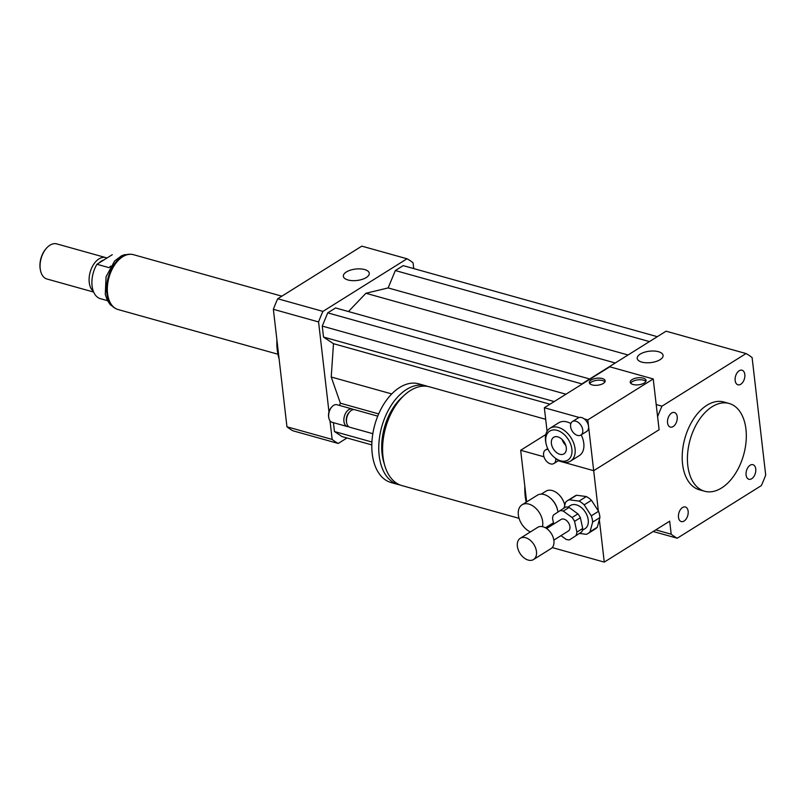 <?xml version="1.0" encoding="UTF-8"?>
<svg xmlns="http://www.w3.org/2000/svg" width="806" height="806" viewBox="0 0 806 806"><rect width="100%" height="100%" fill="white"/><g stroke="black" fill="none" stroke-linecap="round" stroke-linejoin="round"><path stroke-width="1.21" d="M530.419 531.92A15.949 10.498 58 0 1 518.339 514.913A15.949 10.498 58 0 1 522.046 504.798A15.949 10.498 58 0 1 536.655 509.15A15.949 10.498 58 0 1 542.448 526.65M522.046 504.798L537.31 495.237A15.949 10.498 58 0 1 549.46 497.332A15.949 10.498 58 0 1 557.661 510.44A15.949 10.498 58 0 1 557.923 511.961M549.46 497.332L549.924 497.695A14.81 9.753 58 0 1 557.54 509.866L557.661 510.44M541.219 494.138L545.914 491.207A14.81 9.753 58 0 1 564.784 505.201M750.134 465.223A7.576 4.624 -74.4 0 1 752.955 464.689A7.576 4.624 -74.4 0 1 755.373 473.223A7.576 4.624 -74.4 0 1 748.885 479.268A7.576 4.624 -74.4 0 1 746.074 472.91A7.576 4.624 -74.4 0 1 750.134 465.223M688.143 511.256A7.576 4.624 -74.4 0 1 686.279 518.812A7.576 4.624 -74.4 0 1 681.272 521.573A7.576 4.624 -74.4 0 1 678.864 513.039A7.576 4.624 -74.4 0 1 685.352 506.984A7.576 4.624 -74.4 0 1 688.143 511.256M673.161 426.555A7.576 4.624 -74.4 0 1 670.34 427.099A7.576 4.624 -74.4 0 1 667.932 418.556A7.576 4.624 -74.4 0 1 674.421 412.511A7.576 4.624 -74.4 0 1 677.231 418.878A7.576 4.624 -74.4 0 1 673.161 426.555M735.153 380.523A7.576 4.624 -74.4 0 1 737.027 372.966A7.576 4.624 -74.4 0 1 742.024 370.206A7.576 4.624 -74.4 0 1 744.442 378.749A7.576 4.624 -74.4 0 1 737.953 384.794A7.576 4.624 -74.4 0 1 735.153 380.523M641.828 362.106A13.037 5.743 173.4 0 1 637.193 358.398A13.037 5.743 173.4 0 1 649.485 351.194A13.037 5.743 173.4 0 1 663.096 355.406A13.037 5.743 173.4 0 1 655.933 361.531A13.037 5.743 173.4 0 1 641.828 362.106M347.99 279.974A13.037 5.743 173.4 0 1 343.356 276.267A13.037 5.743 173.4 0 1 355.658 269.053A13.037 5.743 173.4 0 1 369.269 273.264A13.037 5.743 173.4 0 1 362.106 279.4A13.037 5.743 173.4 0 1 347.99 279.974M519.064 518.339L401.912 485.585A51.272 31.283 -74.4 0 1 385.59 427.795A51.272 31.283 -74.4 0 1 429.517 386.84L545.682 419.311M526.187 502.198A51.272 31.283 -74.4 0 1 524.847 486.401L520.666 450.272L543.949 456.78M384.25 463.662A46.708 28.502 -74.4 0 1 403.05 396.431M400.028 484.95A51.272 31.283 -74.4 0 1 398.093 484.517A51.272 31.283 -74.4 0 1 381.762 426.717A51.272 31.283 -74.4 0 1 425.699 385.772A51.272 31.283 -74.4 0 1 427.583 386.406M398.093 484.517L391.132 482.572A51.272 31.283 -74.4 0 1 374.81 424.772A51.272 31.283 -74.4 0 1 418.737 383.827L425.699 385.772M372.835 433.688L349.895 427.271A9.118 5.561 -74.4 0 1 346.651 422.938A9.118 5.561 -74.4 0 1 349.784 411.745A9.118 5.561 -74.4 0 1 354.801 409.72L377.742 416.138M346.651 422.938L346.419 421.74A7.405 4.514 -74.4 0 1 348.958 412.642L349.784 411.745M348.655 426.646A9.118 5.561 -74.4 0 1 347.285 426.545A9.118 5.561 -74.4 0 1 344.384 416.269A9.118 5.561 -74.4 0 1 352.192 408.985A9.118 5.561 -74.4 0 1 353.421 409.619M347.285 426.545L332.072 422.294A9.118 5.561 -74.4 0 1 328.838 417.961A9.118 5.561 -74.4 0 1 331.961 406.758A9.118 5.561 -74.4 0 1 336.979 404.733L352.192 408.985M328.838 417.961L328.677 417.165A7.979 4.866 -74.4 0 1 331.417 407.362L331.961 406.758M526.64 501.916L524.847 486.401M545.793 434.545L520.666 450.272M653.182 531.497L677.252 538.227A99.118 60.48 -74.4 0 1 671.197 534.207L669.685 521.17L604.268 562.114L552.231 547.566M558.276 460.78L561.359 461.647L558.276 460.78M656.195 404.552L661.978 406.164A99.118 60.48 -74.4 0 0 657.605 416.712L659.107 429.739L593.69 470.684L563.213 462.16L593.69 470.684L598.344 510.933M599.352 519.679L604.268 562.114M745.943 429.155A45.569 27.807 -74.4 0 1 734.709 474.623A45.569 27.807 -74.4 0 1 704.595 491.237A45.569 27.807 -74.4 0 1 690.087 439.864A45.569 27.807 -74.4 0 1 729.138 403.463A45.569 27.807 -74.4 0 1 745.943 429.155M704.595 491.237L699.386 489.776A45.569 27.807 -74.4 0 1 684.868 438.404A45.569 27.807 -74.4 0 1 723.919 402.003L729.138 403.463M581.761 384.321A99.118 60.48 -74.4 0 1 581.992 383.807L666.068 331.195L746.044 353.552A99.118 60.48 -74.4 0 1 752.109 357.582L765.7 475.066A99.118 60.48 -74.4 0 1 761.327 485.615L677.252 538.227M655.762 529.885L671.197 534.207M661.978 406.164L746.044 353.552M279.118 358.992A45.569 27.807 -74.4 0 1 278.1 354.882A45.569 27.807 -74.4 0 1 277.133 341.875M278.1 354.882L277.788 353.28A43.292 26.417 -74.4 0 1 276.911 339.93M330.007 420.803L332.163 439.431A99.118 60.48 105.6 0 0 338.218 443.451L346.983 437.97M413.74 268.589L413.075 262.806A99.118 60.48 105.6 0 0 407.01 258.776L322.944 311.388A99.118 60.48 105.6 0 0 318.572 321.937L328.979 411.916M333.422 422.666L334.45 431.542L342.046 436.59L371.808 444.912M589.7 378.981L335.578 307.942L327.73 312.859L322.249 326.098L323.518 337.059L333.483 343.688L331.226 377.017L340.374 403.202L339.447 405.428M657.313 336.676L403.181 265.637L395.333 270.554L388.139 287.923L365.924 293.273L348.444 311.539M407.01 258.776L361.813 246.142L277.738 298.754A99.118 60.48 105.6 0 0 273.365 309.303L286.956 426.797A99.118 60.48 105.6 0 0 293.011 430.817L338.218 443.451M322.944 311.388L277.738 298.754M318.572 321.937L273.365 309.303M332.163 439.431L286.956 426.797M323.518 337.059L554.216 401.559M333.483 343.688L549.984 404.209M322.249 326.098L565.943 394.215M327.73 312.859L581.942 383.918M365.924 293.273L615.28 362.982M331.226 377.017L391.746 393.933M334.45 431.542L371.919 442.02M340.374 403.202L378.679 413.911M388.139 287.923L628.055 354.983M395.333 270.554L649.465 341.593M110.714 266.091L109.122 267.683L96.952 264.277A22.79 13.904 105.6 0 0 100.468 298.704L107.47 300.658M96.952 264.277L112.266 254.696M106.926 258.031A18.226 11.123 105.6 0 0 105.777 257.598L56.742 243.886A18.226 11.123 105.6 0 0 49.962 245.195A18.226 11.123 105.6 0 0 46.718 247.936L46.174 248.54A17.087 10.428 105.6 0 0 40.3 269.536L40.461 270.342A18.226 11.123 105.6 0 0 46.929 278.997L93.667 292.064M46.718 247.936A18.226 11.123 105.6 0 0 40.461 270.342M105.777 257.598A18.226 11.123 105.6 0 0 98.987 258.897A18.226 11.123 105.6 0 0 89.496 275.078A18.226 11.123 105.6 0 0 93.365 291.349M103.893 259.935A16.523 10.075 105.6 0 0 101.425 261.053A16.523 10.075 105.6 0 0 99.047 262.968M281.858 296.175L133.393 254.666A28.482 17.379 105.6 0 0 122.794 256.701A28.482 17.379 105.6 0 0 107.49 285.596A28.482 17.379 105.6 0 0 118.059 309.534L277.969 354.237M569.107 507.448L577.902 513.875L572.089 517.512L563.293 511.085L569.107 507.448A15.949 10.498 58 0 0 565.711 506.994L553.44 514.994A15.949 10.498 58 0 0 552.523 518.359L553.752 524.041M560.986 535.637L566.134 539.405A15.949 10.498 58 0 0 569.53 539.859L581.801 531.849L569.53 539.859M580.38 517.694L582.718 528.484L576.905 532.121L574.567 521.331L580.38 517.694A15.949 10.498 58 0 0 577.902 513.875M582.718 528.484A15.949 10.498 58 0 1 581.801 531.849M559.898 510.631A15.949 10.498 58 0 1 563.293 511.085M576.905 532.121A15.949 10.498 58 0 1 575.988 535.496M572.089 517.512A15.949 10.498 58 0 1 574.567 521.331M579.494 533.411L586.264 534.328A19.364 12.755 58 0 0 588.068 533.471L595.342 528.927A19.364 12.755 58 0 0 597.296 527.235L590.032 531.779L592.662 522.107L599.926 517.563L597.296 527.235M598.566 511.276L591.302 515.83L584.189 504.838L591.463 500.294L598.566 511.276A19.364 12.755 58 0 1 599.926 517.563M586.335 496.556L579.071 501.1L569.328 499.791L576.592 495.237L586.335 496.556A19.364 12.755 58 0 1 591.463 500.294M569.328 499.791A19.364 12.755 58 0 0 567.525 500.637A19.364 12.755 58 0 0 565.56 502.329L564.009 508.062M579.071 501.1A19.364 12.755 58 0 1 584.189 504.838M590.032 531.779A19.364 12.755 58 0 1 588.068 533.471M591.302 515.83A19.364 12.755 58 0 1 592.662 522.107M567.857 507.145L570.547 505.463A13.672 8.997 58 0 1 575.091 504.596A13.672 8.997 58 0 1 586.99 515.296A13.672 8.997 58 0 1 585.045 528.645L582.365 530.328M567.525 500.637L574.789 496.093A19.364 12.755 58 0 1 576.592 495.237M524.434 537.471A12.533 8.251 58 0 1 535.335 547.284A12.533 8.251 58 0 1 533.562 559.525A12.533 8.251 58 0 1 519.92 553.269A12.533 8.251 58 0 1 520.263 538.277A12.533 8.251 58 0 1 524.434 537.471M520.263 538.277L537.713 527.356A12.533 8.251 58 0 1 541.884 526.56A12.533 8.251 58 0 1 552.785 536.373A12.533 8.251 58 0 1 551.002 548.604L533.562 559.525M546.589 528.514L561.087 519.447A6.831 4.504 58 0 1 563.364 519.014A6.831 4.504 58 0 1 569.308 524.363A6.831 4.504 58 0 1 568.341 531.043L553.843 540.111M645.838 381.45A7.979 3.516 -6.6 0 0 639.763 379.737A7.979 3.516 -6.6 0 0 632.287 381.641A7.979 3.516 -6.6 0 0 630.675 383.203M632.055 379.606A7.979 3.516 173.4 0 1 640.659 377.722A7.979 3.516 173.4 0 1 646.059 380.392A7.979 3.516 173.4 0 1 638.543 384.805A7.979 3.516 173.4 0 1 630.221 382.225A7.979 3.516 173.4 0 1 632.055 379.606M604.933 381.863A7.979 3.516 -6.6 0 0 598.858 380.14A7.979 3.516 -6.6 0 0 591.382 382.054A7.979 3.516 -6.6 0 0 589.77 383.616M591.151 380.019A7.979 3.516 173.4 0 1 599.755 378.135A7.979 3.516 173.4 0 1 605.155 380.805A7.979 3.516 173.4 0 1 597.639 385.218A7.979 3.516 173.4 0 1 589.317 382.638A7.979 3.516 173.4 0 1 591.151 380.019M570.577 426.606A7.979 5.249 58 0 1 572.431 421.548A7.979 5.249 58 0 1 578.698 422.757A7.979 5.249 58 0 1 582.748 430.011A7.979 5.249 58 0 1 580.884 435.069A7.979 5.249 58 0 1 574.618 433.87A7.979 5.249 58 0 1 570.577 426.606M572.431 421.548L578.245 417.911A7.979 5.249 58 0 1 579.232 417.488A7.979 5.249 58 0 1 584.219 418.878A7.979 5.249 58 0 1 588.561 426.374A7.979 5.249 58 0 1 586.708 431.432L580.884 435.069M555.757 458.493A7.979 5.249 58 0 1 553.893 463.521A7.979 5.249 58 0 1 547.627 462.312A7.979 5.249 58 0 1 543.587 455.058A7.979 5.249 58 0 1 545.44 450A7.979 5.249 58 0 1 548.14 449.496M587.806 419.886L593.69 470.684L659.107 429.739L653.233 378.951L587.806 419.886L584.219 418.878M547.072 431.321L544.342 407.735L579.232 417.488M581.197 434.877A19.364 12.755 58 0 1 583.796 443.34A19.364 12.755 58 0 1 579.292 455.632L570.567 461.082A19.364 12.755 58 0 1 555.818 458.543L554.891 457.818A17.087 11.254 58 0 1 546.105 443.774A17.087 11.254 58 0 1 556.301 430.152A17.087 11.254 58 0 1 571.877 449.224A17.087 11.254 58 0 1 554.891 457.818M546.105 443.774L545.853 442.625A19.364 12.755 58 0 1 550.014 428.248L558.739 422.787A19.364 12.755 58 0 1 570.86 423.573M551.395 443.491A9.763 6.428 58 0 1 553.662 437.305A9.763 6.428 58 0 1 564.281 442.172A9.763 6.428 58 0 1 564.019 453.849A9.763 6.428 58 0 1 556.342 452.378A9.763 6.428 58 0 1 551.395 443.491M562.084 439.441A9.763 6.428 -122 0 0 565.772 445.345M550.014 428.248A19.364 12.755 58 0 1 565.238 431.17A19.364 12.755 58 0 1 575.071 448.801A19.364 12.755 58 0 1 570.567 461.082M653.233 378.951L609.769 366.801L544.342 407.735M115.187 308.255A28.25 17.238 -74.4 0 1 106.956 283.571A28.25 17.238 -74.4 0 1 121.938 256.661A28.25 17.238 -74.4 0 1 130.28 254.273M545.43 527.789L553.47 522.762M115.58 308.486L110.301 304.739L107.329 300.366L105.274 294.371L106.08 276.74L114.623 260.973L121.464 255.834L124.235 254.767L130.733 254.273M547.707 448.579L545.44 450M558.76 460.478L553.893 463.521"/></g></svg>
